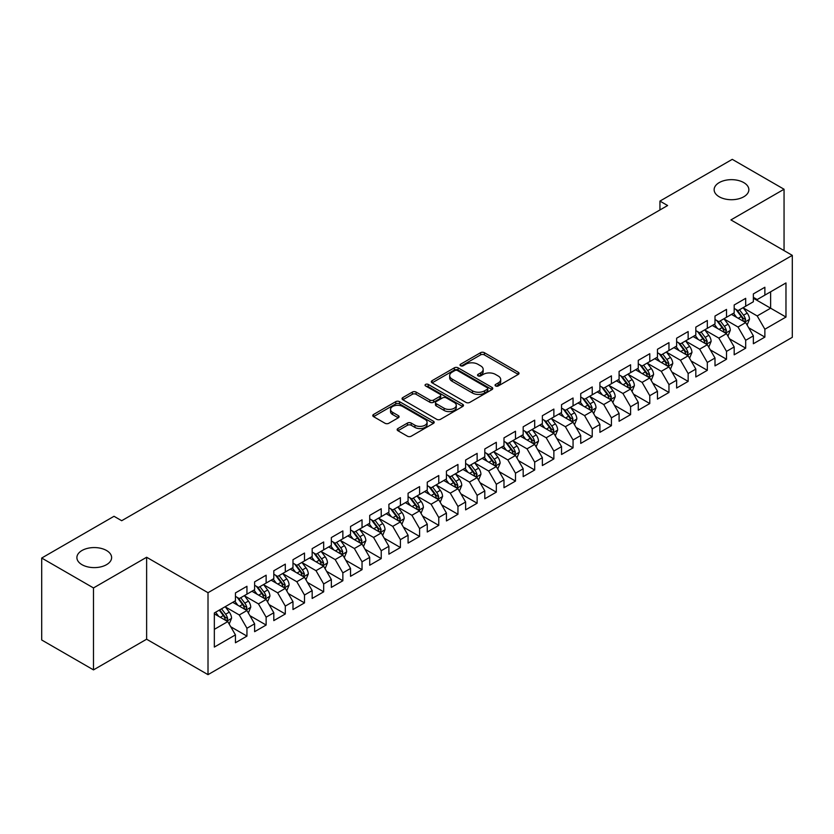 <?xml version="1.0" encoding="UTF-8"?>
<svg xmlns="http://www.w3.org/2000/svg" width="834" height="834" viewBox="0 0 834 834"><rect width="100%" height="100%" fill="white"/><g stroke="black" fill="none" stroke-linecap="round" stroke-linejoin="round"><path stroke-width="1.25" d="M495.604 385.965A1.866 1.074 0 0 0 498.242 385.965L518.248 374.414A2.658 1.532 0 0 0 519.029 373.33A2.658 1.532 0 0 0 518.248 372.245L484.356 352.678A2.658 1.532 0 0 0 480.592 352.678L460.587 364.229A1.866 1.074 0 0 0 460.034 364.99A1.866 1.074 0 0 0 460.587 365.751A1.866 1.074 0 0 0 463.224 365.751L465.81 364.249A8.517 4.921 0 0 1 477.861 364.249L480.686 365.886A8.517 4.921 0 0 1 483.178 369.358A8.517 4.921 0 0 1 480.686 372.84L478.091 374.33A1.866 1.074 0 0 0 477.548 375.091A1.866 1.074 0 0 0 478.091 375.853A1.866 1.074 0 0 0 480.728 375.853L483.324 374.362A8.517 4.921 0 0 1 495.365 374.362L498.19 375.988A8.517 4.921 0 0 1 500.692 379.47A8.517 4.921 0 0 1 498.19 382.952L495.604 384.443A1.866 1.074 0 0 0 495.062 385.204A1.866 1.074 0 0 0 495.604 385.965L495.604 384.443M106.533 550.503A17.358 10.029 0 0 0 87.612 548.334A17.358 10.029 0 0 0 76.895 557.592A17.358 10.029 0 0 0 81.982 564.681A17.358 10.029 0 0 0 100.904 566.849A17.358 10.029 0 0 0 111.62 557.592A17.358 10.029 0 0 0 106.533 550.503M743.772 182.604A17.358 10.029 0 0 0 724.85 180.425A17.358 10.029 0 0 0 714.133 189.693A17.358 10.029 0 0 0 719.221 196.782A17.358 10.029 0 0 0 738.132 198.951A17.358 10.029 0 0 0 748.859 189.693A17.358 10.029 0 0 0 743.772 182.604M397.933 428.551A2.658 1.532 0 0 0 397.151 429.635A2.658 1.532 0 0 0 397.933 430.73L407.44 436.213A2.658 1.532 0 0 0 411.204 436.213L433.419 423.391A2.658 1.532 0 0 0 434.201 422.306A2.658 1.532 0 0 0 433.419 421.212L399.528 401.644A2.658 1.532 0 0 0 395.764 401.644L373.549 414.477A2.658 1.532 0 0 0 372.767 415.561A2.658 1.532 0 0 0 373.549 416.646L385.037 423.276A2.658 1.532 0 0 0 388.8 423.276L398.308 417.792A2.658 1.532 0 0 0 399.09 416.708A2.658 1.532 0 0 0 398.308 415.613L392.616 412.33A7.12 4.107 0 0 1 390.531 409.421A7.12 4.107 0 0 1 394.92 405.616A7.12 4.107 0 0 1 402.686 406.512L424.996 419.398A7.12 4.107 0 0 1 427.081 422.306A7.12 4.107 0 0 1 422.692 426.101A7.12 4.107 0 0 1 414.925 425.215L411.204 423.067A2.658 1.532 0 0 0 407.44 423.067L397.933 428.551L397.933 430.73M93.491 587.939L93.491 669.89L146.628 639.219L146.628 557.258L93.491 587.939L41.7 558.04L114.018 516.288L121.691 520.718L667.617 205.529L659.944 201.098L659.944 209.959M146.628 557.258L208.01 592.703L792.3 255.36L792.3 337.322L208.01 674.654L208.01 592.703M784.054 250.596L784.054 189.245L730.918 219.926L792.3 255.36M784.054 189.245L732.262 159.346L659.944 201.098M465.998 402.405A2.658 1.532 0 0 0 469.761 402.405L491.977 389.582A2.658 1.532 0 0 0 492.758 388.498A2.658 1.532 0 0 0 491.977 387.403L458.085 367.836A2.658 1.532 0 0 0 454.322 367.836L432.106 380.669A2.658 1.532 0 0 0 431.324 381.753A2.658 1.532 0 0 0 432.106 382.837L465.998 402.405M426.351 386.371A1.866 1.074 0 0 1 428.249 386.632L428.249 384.422L462.703 404.313A2.658 1.532 0 0 1 463.485 405.397A2.658 1.532 0 0 1 462.703 406.481L440.488 419.314A2.658 1.532 0 0 1 436.714 419.314L402.822 399.747L402.822 397.568A2.658 1.532 0 0 0 402.051 398.662A2.658 1.532 0 0 0 402.822 399.747M402.822 397.568L412.34 392.084A2.658 1.532 0 0 1 416.103 392.084L429.844 400.018A2.658 1.532 0 0 0 433.607 400.018L439.925 396.379A2.658 1.532 0 0 0 440.696 395.285A2.658 1.532 0 0 0 439.925 394.201L425.611 385.944A1.866 1.074 0 0 1 425.059 385.183A1.866 1.074 0 0 1 426.216 384.182A1.866 1.074 0 0 1 428.249 384.422M753.363 298.228L770.626 308.194L770.626 291.796L785.972 282.945L764.872 295.121L764.872 287.261L753.363 293.902L753.363 301.762L745.69 306.193L745.69 298.332L734.181 304.983L734.181 312.844L726.508 317.274L726.508 309.404L714.999 316.055L714.999 323.915L707.326 328.346L707.326 320.485L695.817 327.126L695.817 334.987L688.144 339.417L688.144 331.557L676.635 338.208L676.635 346.068L668.962 350.499L668.962 342.628L657.453 349.279L657.453 357.14L649.78 361.57L649.78 353.71L638.271 360.351L638.271 368.211L630.598 372.642L630.598 364.781L619.089 371.422L619.089 379.293L611.416 383.723L611.416 375.853L599.907 382.504L599.907 390.364L592.234 394.795L592.234 386.934L580.725 393.575L580.725 401.435L573.052 405.866L573.052 398.006L561.543 404.646L561.543 412.517L553.87 416.948L553.87 409.077L542.361 415.728L542.361 423.589L534.688 428.019L534.688 420.159L523.179 426.799L523.179 434.66L515.506 439.091L515.506 431.23L503.986 437.871L503.986 445.742L496.313 450.172L496.313 442.301L484.804 448.953L484.804 456.813L477.131 461.244L477.131 453.383L465.622 460.024L465.622 467.884L457.949 472.315L457.949 464.455L446.44 471.095L446.44 478.966L438.767 483.397L438.767 475.526L427.258 482.177L427.258 490.038L419.585 494.468L419.585 486.608L408.076 493.248L408.076 501.109L400.403 505.54L400.403 497.679L388.894 504.32L388.894 512.191L381.221 516.621L381.221 508.75L369.712 515.402L369.712 523.262L362.039 527.693L362.039 519.832L350.53 526.473L350.53 534.333L342.857 538.764L342.857 530.904L331.348 537.544L331.348 545.415L323.675 549.846L323.675 541.975L312.166 548.626L312.166 556.486L304.493 560.917L304.493 553.057L292.984 559.697L292.984 567.558L285.311 571.988L285.311 564.128L273.802 570.769L273.802 578.64L266.129 583.07L266.129 575.199L254.62 581.851L254.62 589.711L246.947 594.142L246.947 586.281L235.438 592.922L235.438 600.782L214.338 612.969L214.338 647.08L235.438 634.893L227.765 621.601L214.338 613.855M785.972 282.945L785.972 317.056L764.872 329.232L757.199 315.94L743.292 307.913M748.661 327.741L764.872 337.092L764.872 329.232M764.872 337.092L753.363 343.744L753.363 335.873L745.69 340.303L738.017 327.022L724.11 318.984M729.479 338.812L745.69 348.174L745.69 340.303M745.69 348.174L734.181 354.815L734.181 346.954L726.508 351.385L718.835 338.093L704.928 330.066M710.297 349.884L726.508 359.245L726.508 351.385M726.508 359.245L714.999 365.886L714.999 358.026L707.326 362.456L699.653 349.165L685.746 341.137M691.115 360.966L707.326 370.317L707.326 362.456M707.326 370.317L695.817 376.968L695.817 369.097L688.144 373.528L680.471 360.246L666.564 352.209M671.933 372.037L688.144 381.399L688.144 373.528M688.144 381.399L676.635 388.039L676.635 380.179L668.962 384.61L661.289 371.318L647.382 363.29M652.751 383.108L668.962 392.47L668.962 384.61M668.962 392.47L657.453 399.111L657.453 391.25L649.78 395.681L642.107 382.389L628.2 374.362M633.569 394.19L649.78 403.541L649.78 395.681M649.78 403.541L638.271 410.192L638.271 402.322L630.598 406.752L622.925 393.471L609.018 385.433M614.387 405.261L630.598 414.623L630.598 406.752M630.598 414.623L619.089 421.264L619.089 413.403L611.416 417.834L603.743 404.542L589.836 396.515M595.205 416.333L611.416 425.694L611.416 417.834M611.416 425.694L599.907 432.335L599.907 424.475L592.234 428.905L584.561 415.613L570.654 407.586M576.023 427.415L592.234 436.766L592.234 428.905M592.234 436.766L580.725 443.417L580.725 435.546L573.052 439.977L565.379 426.695L551.472 418.658M556.841 438.486L573.052 447.848L573.052 439.977M573.052 447.848L561.543 454.488L561.543 446.628L553.87 451.058L546.197 437.767L532.28 429.739M537.659 449.557L553.87 458.919L553.87 451.058M553.87 458.919L542.361 465.56L542.361 457.699L534.688 462.13L527.015 448.838L513.098 440.811M518.477 460.639L534.688 469.99L534.688 462.13M534.688 469.99L523.179 476.641L523.179 468.771L515.506 473.201L507.823 459.92L493.916 451.882M499.295 471.71L515.506 481.072L515.506 473.201M515.506 481.072L503.986 487.713L503.986 479.852L496.313 484.283L488.641 470.991L474.734 462.964M480.113 482.782L496.313 492.143L496.313 484.283M496.313 492.143L484.804 498.784L484.804 490.924L477.131 495.354L469.459 482.062L455.552 474.035M460.931 493.864L477.131 503.215L477.131 495.354M477.131 503.215L465.622 509.866L465.622 501.995L457.949 506.426L450.277 493.144L436.37 485.107M441.749 504.935L457.949 514.297L457.949 506.426M457.949 514.297L446.44 520.937L446.44 513.077L438.767 517.507L431.095 504.216L417.188 496.188M422.567 516.006L438.767 525.368L438.767 517.507M438.767 525.368L427.258 532.009L427.258 524.148L419.585 528.579L411.913 515.287L398.006 507.26M403.385 527.088L419.585 536.439L419.585 528.579M419.585 536.439L408.076 543.09L408.076 535.219L400.403 539.65L392.731 526.358L378.824 518.331M384.203 538.159L400.403 547.521L400.403 539.65M400.403 547.521L388.894 554.162L388.894 546.301L381.221 550.732L373.549 537.44L359.642 529.413M365.021 549.231L381.221 558.592L381.221 550.732M381.221 558.592L369.712 565.233L369.712 557.373L362.039 561.803L354.367 548.511L340.46 540.484M345.839 560.312L362.039 569.664L362.039 561.803M362.039 569.664L350.53 576.315L350.53 568.444L342.857 572.875L335.185 559.583L321.278 551.555M326.657 571.384L342.857 580.745L342.857 572.875M342.857 580.745L331.348 587.386L331.348 579.526L323.675 583.956L316.003 570.664L302.096 562.637M307.465 582.455L323.675 591.817L323.675 583.956M323.675 591.817L312.166 598.458L312.166 590.597L304.493 595.028L296.821 581.736L282.914 573.709M288.283 593.537L304.493 602.888L304.493 595.028M304.493 602.888L292.984 609.539L292.984 601.668L285.311 606.099L277.639 592.807L263.732 584.78M269.101 604.608L285.311 613.97L285.311 606.099M285.311 613.97L273.802 620.611L273.802 612.75L266.129 617.181L258.457 603.889L244.55 595.862M249.919 615.68L266.129 625.041L266.129 617.181M266.129 625.041L254.62 631.682L254.62 623.822L246.947 628.252L239.275 614.96L225.368 606.933M230.737 626.751L246.947 636.113L246.947 628.252M246.947 636.113L235.438 642.764L235.438 634.893M235.438 596.352L239.275 598.572L246.947 594.142M214.338 629.357L227.765 621.601M254.62 585.28L258.457 587.49L266.129 583.07M239.275 614.96L246.947 610.53L232.759 602.336M254.62 623.822L246.947 610.53M273.802 574.209L277.639 576.419L285.311 571.988M258.457 603.889L266.129 599.458L251.941 591.264M273.802 612.75L266.129 599.458M292.984 563.127L296.821 565.348L304.493 560.917M277.639 592.807L285.311 588.387L271.123 580.183M292.984 601.668L285.311 588.387M312.166 552.056L316.003 554.276L323.675 549.846M296.821 581.736L304.493 577.305L290.305 569.111M312.166 590.597L304.493 577.305M331.348 540.985L335.185 543.195L342.857 538.764M316.003 570.664L323.675 566.234L309.487 558.04M331.348 579.526L323.675 566.234M350.53 529.903L354.367 532.123L362.039 527.693M335.185 559.583L342.857 555.163L328.669 546.958M350.53 568.444L342.857 555.163M369.712 518.831L373.549 521.052L381.221 516.621M354.367 548.511L362.039 544.081L347.851 535.887M369.712 557.373L362.039 544.081M388.894 507.76L392.731 509.97L400.403 505.54M373.549 537.44L381.221 533.009L367.033 524.815M388.894 546.301L381.221 533.009M408.076 496.678L411.913 498.899L419.585 494.468M392.731 526.358L400.403 521.938L386.215 513.734M408.076 535.219L400.403 521.938M427.258 485.607L431.095 487.827L438.767 483.397M411.913 515.287L419.585 510.856L405.397 502.662M427.258 524.148L419.585 510.856M446.44 474.536L450.277 476.746L457.949 472.315M431.095 504.216L438.767 499.785L424.579 491.591M446.44 513.077L438.767 499.785M465.622 463.454L469.459 465.674L477.131 461.244M450.277 493.144L457.949 488.714L443.761 480.509M465.622 501.995L457.949 488.714M484.804 452.382L488.641 454.603L496.313 450.172M469.459 482.062L477.131 477.632L462.943 469.438M484.804 490.924L477.131 477.632M503.986 441.311L507.823 443.521L515.506 439.091M488.641 470.991L496.313 466.56L482.125 458.366M503.986 479.852L496.313 466.56M523.179 430.229L527.015 432.45L534.688 428.019M507.823 459.92L515.506 455.489L501.307 447.285M523.179 468.771L515.506 455.489M542.361 419.158L546.197 421.378L553.87 416.948M527.015 448.838L534.688 444.407L520.489 436.213M542.361 457.699L534.688 444.407M561.543 408.087L565.379 410.297L573.052 405.866M546.197 437.767L553.87 433.336L539.671 425.142M561.543 446.628L553.87 433.336M580.725 397.005L584.561 399.225L592.234 394.795M565.379 426.695L573.052 422.265L558.853 414.06M580.725 435.546L573.052 422.265M599.907 385.933L603.743 388.154L611.416 383.723M584.561 415.613L592.234 411.183L578.035 402.989M599.907 424.475L592.234 411.183M619.089 374.862L622.925 377.072L630.598 372.642M603.743 404.542L611.416 400.111L597.217 391.917M619.089 413.403L611.416 400.111M638.271 363.791L642.107 366.001L649.78 361.57M622.925 393.471L630.598 389.04L616.399 380.836M638.271 402.322L630.598 389.04M657.453 352.709L661.289 354.93L668.962 350.499M642.107 382.389L649.78 377.958L635.581 369.764M657.453 391.25L649.78 377.958M676.635 341.638L680.471 343.848L688.144 339.417M661.289 371.318L668.962 366.887L654.763 358.693M676.635 380.179L668.962 366.887M695.817 330.566L699.653 332.776L707.326 328.346M680.471 360.246L688.144 355.816L673.945 347.622M695.817 369.097L688.144 355.816M714.999 319.485L718.835 321.705L726.508 317.274M699.653 349.165L707.326 344.734L693.127 336.54M714.999 358.026L707.326 344.734M734.181 308.413L738.017 310.623L745.69 306.193M718.835 338.093L726.508 333.663L712.309 325.469M734.181 346.954L726.508 333.663M753.363 297.342L757.199 299.552L764.872 295.121M738.017 327.022L745.69 322.591L731.491 314.397M753.363 335.873L745.69 322.591M41.7 558.04L41.7 639.991L93.491 669.89M146.628 639.219L208.01 674.654M757.199 315.94L770.626 308.194L785.972 317.056M496.355 386.225L498.19 385.162A8.517 4.921 0 0 0 500.692 381.691L500.692 379.47M483.178 369.358L483.178 371.578A8.517 4.921 0 0 1 480.686 375.06L478.841 376.124M518.248 372.245L518.248 374.414L484.356 354.888A2.658 1.532 0 0 0 480.592 354.888L461.327 366.011M491.977 387.403L491.977 389.582L458.085 370.056A2.658 1.532 0 0 0 454.322 370.056L432.137 382.858L432.106 380.669M487.275 389.259A1.866 1.074 0 0 0 487.817 388.498A1.866 1.074 0 0 0 487.275 387.737L457.522 370.557A1.866 1.074 0 0 0 454.884 370.557L452.153 372.131A8.517 4.921 0 0 0 449.662 375.613A8.517 4.921 0 0 0 452.153 379.095L472.492 390.833A8.517 4.921 0 0 0 484.544 390.833L487.275 389.259L487.275 391.469A1.866 1.074 0 0 0 487.817 390.708L487.817 388.498M449.662 375.613L449.662 377.823A8.517 4.921 0 0 0 452.153 381.305L452.153 379.095M487.275 391.469L484.544 393.043A8.517 4.921 0 0 1 472.492 393.043L452.153 381.305M402.864 399.767L412.34 394.294L412.34 392.084M440.696 395.285L440.696 397.505A2.658 1.532 0 0 1 439.925 398.589L433.607 402.228A2.658 1.532 0 0 1 429.844 402.228L416.103 394.294A2.658 1.532 0 0 0 412.34 394.294M428.249 386.632L462.661 406.502M444.105 408.253A7.12 4.107 0 0 0 451.872 409.14A7.12 4.107 0 0 0 456.271 405.345A7.12 4.107 0 0 0 454.186 402.436L446.326 397.901A2.658 1.532 0 0 0 442.552 397.901L436.245 401.54A2.658 1.532 0 0 0 435.473 402.624A2.658 1.532 0 0 0 436.245 403.708L444.105 408.253L444.105 410.464A7.12 4.107 0 0 0 451.872 411.36A7.12 4.107 0 0 0 456.271 407.555L456.271 405.345M435.473 402.624L435.473 404.844A2.658 1.532 0 0 0 436.245 405.929L436.245 403.708M444.105 410.464L436.245 405.929M427.081 422.306L427.081 424.516A7.12 4.107 0 0 1 422.692 428.311A7.12 4.107 0 0 1 414.925 427.425L411.204 425.277A2.658 1.532 0 0 0 407.44 425.277L397.964 430.751M390.531 409.421L390.531 411.631A7.12 4.107 0 0 0 392.616 414.54L392.616 412.33M398.277 417.813L392.616 414.54M433.388 423.411L399.528 403.864A2.658 1.532 0 0 0 395.764 403.864L373.58 416.666M747.108 325.052L749.485 319.245A7.193 4.149 -120 0 0 747.191 313.125L743.115 307.683M736.62 317.358L733.524 313.219M744.335 321.809L745.606 319.547A7.193 4.149 -120 0 0 743.542 315.221L739.466 309.789M737.141 310.123L742.177 316.847A3.659 2.116 60 0 1 742.844 317.952L745.606 319.547M735.88 309.393L741.249 316.555A7.193 4.149 60 0 1 743.303 320.882L743.448 321.298M727.926 336.123L730.303 330.316A7.193 4.149 -120 0 0 728.009 324.197L723.933 318.755M717.438 328.429L714.342 324.29M725.153 332.881L726.424 330.629A7.193 4.149 -120 0 0 724.36 326.303L720.284 320.861M717.959 321.205L722.995 327.918A3.659 2.116 60 0 1 723.662 329.034L726.424 330.629M716.698 320.464L722.067 327.626A7.193 4.149 60 0 1 724.12 331.953L724.266 332.37M708.744 347.194L711.121 341.387A7.193 4.149 -120 0 0 708.827 335.268L704.751 329.826M698.256 339.501L695.16 335.372M705.971 343.952L707.242 341.7A7.193 4.149 -120 0 0 705.178 337.374L701.102 331.932M698.777 332.276L703.813 338.99A3.659 2.116 60 0 1 704.48 340.105L707.242 341.7M697.516 331.546L702.874 338.708A7.193 4.149 60 0 1 704.939 343.024L705.084 343.441M689.562 358.276L691.939 352.469A7.193 4.149 -120 0 0 689.645 346.35L685.569 340.908M679.074 350.582L675.978 346.444M686.789 355.034L688.06 352.772A7.193 4.149 -120 0 0 685.996 348.445L681.92 343.014M679.595 343.347L684.631 350.072A3.659 2.116 60 0 1 685.298 351.177L688.06 352.772M678.334 342.618L683.692 349.78A7.193 4.149 60 0 1 685.756 354.106L685.902 354.523M670.38 369.347L672.757 363.541A7.193 4.149 -120 0 0 670.463 357.421L666.387 351.979M659.892 361.654L656.796 357.515M667.607 366.105L668.878 363.853A7.193 4.149 -120 0 0 666.814 359.527L662.738 354.085M660.413 354.429L665.449 361.143A3.659 2.116 60 0 1 666.116 362.258L668.878 363.853M659.152 353.689L664.51 360.851A7.193 4.149 60 0 1 666.574 365.177L666.72 365.594M651.198 380.419L653.575 374.612A7.193 4.149 -120 0 0 651.281 368.492L647.205 363.051M640.71 372.725L637.614 368.597M648.425 377.177L649.696 374.925A7.193 4.149 -120 0 0 647.632 370.598L643.556 365.156M641.231 365.501L646.267 372.214A3.659 2.116 60 0 1 646.934 373.33L649.696 374.925M639.97 364.771L645.328 371.933A7.193 4.149 60 0 1 647.393 376.249L647.538 376.666M632.016 391.49L634.393 385.694A7.193 4.149 -120 0 0 632.099 379.574L628.023 374.132M621.528 383.807L618.432 379.668M629.243 388.258L630.514 385.996A7.193 4.149 -120 0 0 628.45 381.67L624.374 376.238M622.049 376.572L627.085 383.296A3.659 2.116 60 0 1 627.752 384.401L630.514 385.996M620.788 375.842L626.146 383.004A7.193 4.149 60 0 1 628.211 387.33L628.356 387.747M612.834 402.572L615.211 396.765A7.193 4.149 -120 0 0 612.917 390.646L608.841 385.204M602.346 394.878L599.25 390.739M610.061 399.33L611.332 397.078A7.193 4.149 -120 0 0 609.268 392.751L605.192 387.31M602.867 387.643L607.903 394.367A3.659 2.116 60 0 1 608.57 395.483L611.332 397.078M601.606 386.913L606.964 394.075A7.193 4.149 60 0 1 609.029 398.402L609.174 398.819M593.652 413.643L596.029 407.836A7.193 4.149 -120 0 0 593.735 401.717L589.659 396.275M583.164 405.949L580.068 401.821M590.879 410.401L592.15 408.149A7.193 4.149 -120 0 0 590.086 403.823L586.01 398.381M583.685 398.725L588.721 405.439A3.659 2.116 60 0 1 589.388 406.554L592.15 408.149M582.424 397.995L587.782 405.157A7.193 4.149 60 0 1 589.846 409.473L589.992 409.89M574.47 424.714L576.847 418.918A7.193 4.149 -120 0 0 574.553 412.799L570.477 407.357M563.982 417.031L560.886 412.893M571.697 421.483L572.968 419.221A7.193 4.149 -120 0 0 570.904 414.894L566.828 409.463M564.503 409.796L569.539 416.52A3.659 2.116 60 0 1 570.206 417.625L572.968 419.221M563.242 409.067L568.6 416.229A7.193 4.149 60 0 1 570.664 420.555L570.81 420.972M555.288 435.796L557.665 429.99A7.193 4.149 -120 0 0 555.371 423.87L551.295 418.428M544.8 428.103L541.704 423.964M552.515 432.554L553.786 430.292A7.193 4.149 -120 0 0 551.722 425.976L547.646 420.534M545.321 420.868L550.357 427.592A3.659 2.116 60 0 1 551.024 428.707L553.786 430.292M544.06 420.138L549.418 427.3A7.193 4.149 60 0 1 551.482 431.626L551.628 432.043M536.106 446.868L538.483 441.061A7.193 4.149 -120 0 0 536.189 434.941L532.113 429.5M525.618 439.174L522.522 435.046M533.333 443.625L534.594 441.374A7.193 4.149 -120 0 0 532.54 437.047L528.464 431.605M526.139 431.949L531.175 438.663A3.659 2.116 60 0 1 531.842 439.779L534.594 441.374M524.878 431.22L530.236 438.382A7.193 4.149 60 0 1 532.301 442.698L532.446 443.115M516.924 457.939L519.301 452.143A7.193 4.149 -120 0 0 517.007 446.023L512.931 440.581M506.436 450.256L503.34 446.117M514.151 454.707L515.412 452.445A7.193 4.149 -120 0 0 513.358 448.119L509.282 442.687M506.957 443.021L511.993 449.745A3.659 2.116 60 0 1 512.66 450.85L515.412 452.445M505.696 442.291L511.054 449.453A7.193 4.149 60 0 1 513.118 453.779L513.264 454.196M497.742 469.021L500.119 463.214A7.193 4.149 -120 0 0 497.825 457.095L493.749 451.653M487.254 461.327L484.158 457.188M494.969 465.779L496.23 463.516A7.193 4.149 -120 0 0 494.176 459.2L490.1 453.759M487.775 454.092L492.811 460.816A3.659 2.116 60 0 1 493.478 461.932L496.23 463.516M486.514 453.362L491.872 460.524A7.193 4.149 60 0 1 493.937 464.851L494.082 465.268M478.56 480.092L480.937 474.285A7.193 4.149 -120 0 0 478.643 468.166L474.567 462.724M468.072 472.398L464.976 468.27M475.787 476.85L477.048 474.598A7.193 4.149 -120 0 0 474.994 470.272L470.918 464.83M468.593 465.174L473.629 471.888A3.659 2.116 60 0 1 474.296 473.003L477.048 474.598M467.332 464.444L472.69 471.606A7.193 4.149 60 0 1 474.754 475.922L474.9 476.339M459.378 491.163L461.755 485.367A7.193 4.149 -120 0 0 459.461 479.248L455.385 473.806M448.89 483.48L445.794 479.341M456.594 487.932L457.866 485.669A7.193 4.149 -120 0 0 455.812 481.343L451.736 475.912M449.411 476.245L454.447 482.969A3.659 2.116 60 0 1 455.114 484.074L457.866 485.669M448.15 475.516L453.508 482.678A7.193 4.149 60 0 1 455.572 487.004L455.718 487.421M440.196 502.245L442.573 496.438A7.193 4.149 -120 0 0 440.279 490.319L436.203 484.877M429.708 494.552L426.612 490.413M437.412 499.003L438.684 496.741A7.193 4.149 -120 0 0 436.63 492.425L432.554 486.983M430.229 487.317L435.265 494.041A3.659 2.116 60 0 1 435.932 495.156L438.684 496.741M428.968 486.587L434.326 493.749A7.193 4.149 60 0 1 436.391 498.075L436.536 498.492M421.014 513.317L423.391 507.51A7.193 4.149 -120 0 0 421.097 501.39L417.021 495.949M410.526 505.623L407.43 501.495M418.23 510.074L419.502 507.823A7.193 4.149 -120 0 0 417.448 503.496L413.372 498.054M411.047 498.398L416.083 505.112A3.659 2.116 60 0 1 416.75 506.228L419.502 507.823M409.786 497.669L415.144 504.82A7.193 4.149 60 0 1 417.208 509.147L417.354 509.564M401.832 524.388L404.209 518.592A7.193 4.149 -120 0 0 401.915 512.462L397.839 507.03M391.344 516.705L388.248 512.566M399.048 521.156L400.32 518.894A7.193 4.149 -120 0 0 398.266 514.568L394.19 509.136M391.865 509.47L396.901 516.194A3.659 2.116 60 0 1 397.568 517.299L400.32 518.894M390.604 508.74L395.962 515.902A7.193 4.149 60 0 1 398.026 520.228L398.172 520.635M382.65 535.47L385.027 529.663A7.193 4.149 -120 0 0 382.733 523.543L378.657 518.102M372.162 527.776L369.066 523.637M379.866 532.228L381.138 529.965A7.193 4.149 -120 0 0 379.084 525.649L375.008 520.207M372.683 520.541L377.719 527.265A3.659 2.116 60 0 1 378.386 528.381L381.138 529.965M371.422 519.811L376.78 526.973A7.193 4.149 60 0 1 378.844 531.3L378.98 531.717M363.468 546.541L365.845 540.734A7.193 4.149 -120 0 0 363.551 534.615L359.475 529.173M352.98 538.847L349.884 534.719M360.684 543.299L361.956 541.047A7.193 4.149 -120 0 0 359.902 536.721L355.826 531.279M353.501 531.623L358.537 538.337A3.659 2.116 60 0 1 359.204 539.452L361.956 541.047M352.24 530.893L357.598 538.045A7.193 4.149 60 0 1 359.662 542.371L359.798 542.788M344.275 557.612L346.663 551.816A7.193 4.149 -120 0 0 344.369 545.686L340.293 540.255M333.798 549.919L330.702 545.79M341.502 554.381L342.774 552.118A7.193 4.149 -120 0 0 340.72 547.792L336.644 542.361M334.319 542.694L339.355 549.418A3.659 2.116 60 0 1 340.022 550.523L342.774 552.118M333.058 541.964L338.416 549.126A7.193 4.149 60 0 1 340.47 553.453L340.616 553.859M325.093 568.694L327.481 562.887A7.193 4.149 -120 0 0 325.177 556.768L321.111 551.326M314.616 561.001L311.52 556.862M322.32 565.452L323.592 563.19A7.193 4.149 -120 0 0 321.538 558.874L317.462 553.432M315.137 553.766L320.173 560.49A3.659 2.116 60 0 1 320.84 561.605L323.592 563.19M313.876 553.036L319.234 560.198A7.193 4.149 60 0 1 321.288 564.524L321.434 564.941M305.911 579.766L308.299 573.959A7.193 4.149 -120 0 0 305.995 567.839L301.929 562.397M295.434 572.072L292.338 567.933M303.138 576.523L304.41 574.272A7.193 4.149 -120 0 0 302.356 569.945L298.28 564.503M295.955 564.847L300.991 571.561A3.659 2.116 60 0 1 301.647 572.677L304.41 574.272M294.694 564.118L300.052 571.269A7.193 4.149 60 0 1 302.106 575.596L302.252 576.013M286.729 590.837L289.106 585.041A7.193 4.149 -120 0 0 286.813 578.911L282.747 573.479M276.252 583.143L273.156 579.015M283.956 587.595L285.228 585.343A7.193 4.149 -120 0 0 283.174 581.017L279.098 575.585M276.773 575.919L281.809 582.632A3.659 2.116 60 0 1 282.465 583.748L285.228 585.343M275.512 575.189L280.87 582.351A7.193 4.149 60 0 1 282.924 586.677L283.07 587.084M267.547 601.919L269.924 596.112A7.193 4.149 -120 0 0 267.631 589.992L263.565 584.551M257.07 594.225L253.974 590.086M264.774 598.676L266.046 596.414A7.193 4.149 -120 0 0 263.992 592.098L259.916 586.656M257.591 586.99L262.627 593.714A3.659 2.116 60 0 1 263.283 594.83L266.046 596.414M256.33 586.26L261.688 593.422A7.193 4.149 60 0 1 263.742 597.749L263.888 598.166M248.365 612.99L250.742 607.183A7.193 4.149 -120 0 0 248.449 601.064L244.383 595.622M237.888 605.296L234.792 601.158M245.592 609.748L246.864 607.496A7.193 4.149 -120 0 0 244.81 603.17L240.734 597.728M238.409 598.072L243.445 604.786A3.659 2.116 60 0 1 244.101 605.901L246.864 607.496M237.148 597.342L242.506 604.494A7.193 4.149 60 0 1 244.56 608.82L244.706 609.237M229.183 624.061L231.56 618.265A7.193 4.149 -120 0 0 229.267 612.135L225.201 606.704M218.706 616.368L215.599 612.239M226.41 620.819L227.682 618.567A7.193 4.149 -120 0 0 225.628 614.241L221.552 608.799M219.749 609.842L224.263 615.857A3.659 2.116 60 0 1 224.919 616.972L227.682 618.567M219.248 610.134L223.324 615.575A7.193 4.149 60 0 1 225.378 619.902L225.524 620.308M498.19 385.162L498.19 382.952M478.091 375.853L478.091 374.33M480.686 375.06L480.686 372.84M460.587 365.751L460.587 364.229M480.592 354.888L480.592 352.678M484.356 354.888L484.356 352.678M454.322 370.056L454.322 367.836M458.085 370.056L458.085 367.836M472.492 393.043L472.492 390.833M484.544 393.043L484.544 390.833M416.103 394.294L416.103 392.084M429.844 402.228L429.844 400.018M433.607 402.228L433.607 400.018M439.925 398.589L439.925 396.379M462.703 406.481L462.703 404.313M407.44 425.277L407.44 423.067M411.204 425.277L411.204 423.067M414.925 427.425L414.925 425.215M398.308 417.792L398.308 415.613M373.549 416.646L373.549 414.477M395.764 403.864L395.764 401.644M399.528 403.864L399.528 401.644M433.419 423.391L433.419 421.212M744.783 322.07L749.432 319.38M743.542 315.221L747.191 313.125M738.236 318.286L741.249 316.555M725.601 333.141L730.25 330.452M724.36 326.303L728.009 324.197M719.054 329.367L722.067 327.626M706.419 344.213L711.068 341.533M705.178 337.374L708.827 335.268M699.872 340.439L702.874 338.708M687.237 355.294L691.886 352.605M685.996 348.445L689.645 346.35M680.69 351.51L683.692 349.78M668.055 366.366L672.704 363.676M666.814 359.527L670.463 357.421M661.508 362.592L664.51 360.851M648.873 377.437L653.522 374.758M647.632 370.598L651.281 368.492M642.326 373.663L645.328 371.933M629.691 388.519L634.34 385.829M628.45 381.67L632.099 379.574M623.144 384.735L626.146 383.004M610.509 399.59L615.158 396.901M609.268 392.751L612.917 390.646M603.962 395.816L606.964 394.075M591.327 410.662L595.976 407.982M590.086 403.823L593.735 401.717M584.78 406.888L587.782 405.157M572.145 421.743L576.794 419.054M570.904 414.894L574.553 412.799M565.598 417.959L568.6 416.229M552.963 432.815L557.612 430.125M551.722 425.976L555.371 423.87M546.416 429.041L549.418 427.3M533.781 443.886L538.43 441.207M532.54 437.047L536.189 434.941M527.234 440.112L530.236 438.382M514.599 454.968L519.248 452.278M513.358 448.119L517.007 446.023M508.052 451.184L511.054 449.453M495.417 466.039L500.066 463.35M494.176 459.2L497.825 457.095M488.87 462.265L491.872 460.524M476.235 477.111L480.884 474.431M474.994 470.272L478.643 468.166M469.688 473.337L472.69 471.606M457.053 488.192L461.702 485.503M455.812 481.343L459.461 479.248M450.506 484.408L453.508 482.678M437.871 499.264L442.52 496.574M436.63 492.425L440.279 490.319M431.324 495.479L434.326 493.749M418.689 510.335L423.338 507.656M417.448 503.496L421.097 501.39M412.142 506.561L415.144 504.82M399.507 521.417L404.156 518.727M398.266 514.568L401.915 512.462M392.96 517.633L395.962 515.902M380.325 532.488L384.974 529.798M379.084 525.649L382.733 523.543M373.778 528.704L376.78 526.973M361.143 543.559L365.792 540.88M359.902 536.721L363.551 534.615M354.596 539.786L357.598 538.045M341.961 554.641L346.61 551.952M340.72 547.792L344.369 545.686M335.414 550.857L338.416 549.126M322.779 565.713L327.428 563.023M321.538 558.874L325.177 556.768M316.232 561.928L319.234 560.198M303.597 576.784L308.246 574.105M302.356 569.945L305.995 567.839M297.05 573.01L300.052 571.269M284.415 587.866L289.064 585.176M283.174 581.017L286.813 578.911M277.868 584.081L280.87 582.351M265.233 598.937L269.882 596.247M263.992 592.098L267.631 589.992M258.686 595.153L261.688 593.422M246.051 610.008L250.7 607.329M244.81 603.17L248.449 601.064M239.504 606.235L242.506 604.494M226.869 621.09L231.518 618.401M225.628 614.241L229.267 612.135M220.322 617.306L223.324 615.575"/></g></svg>
